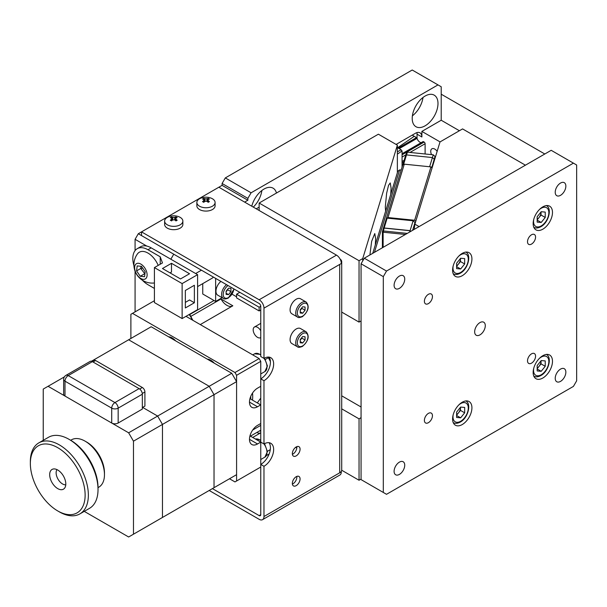 <?xml version="1.0" encoding="UTF-8"?>
<svg xmlns="http://www.w3.org/2000/svg" width="607" height="607" viewBox="0 0 607 607"><rect width="100%" height="100%" fill="white"/><g stroke="black" fill="none" stroke-linecap="round" stroke-linejoin="round"><path stroke-width="0.91" d="M425.105 125.824A18.233 10.524 120 0 0 437.01 109.761A18.233 10.524 120 0 0 434.217 95.155A18.233 10.524 120 0 0 425.105 96.058A18.233 10.524 120 0 0 413.192 112.12A18.233 10.524 120 0 0 415.985 126.726A18.233 10.524 120 0 0 425.105 125.824M412.388 115.846A18.233 10.524 120 0 0 422.996 97.469M276.458 193.034A18.233 10.524 120 0 0 273.097 188.178A18.233 10.524 120 0 0 263.977 189.081A18.233 10.524 120 0 0 251.776 206.221M253.301 207.101A18.233 10.524 120 0 0 261.875 190.499M431.539 154.641A5.698 3.285 60 0 1 431.918 148.798A5.698 3.285 60 0 1 434.771 149.079A5.698 3.285 60 0 1 437.146 151.34M458.938 131.006L458.938 130.475L441.213 120.239L441.213 86.755L412.214 70.01L225.311 177.919L251.086 192.798L247.868 198.383L247.868 200.242L222.086 185.355L218.861 187.222L336.483 255.13A6.836 3.946 60 0 1 341.316 263.499L263.977 308.151A6.836 3.946 -120 0 0 259.143 299.775L141.522 231.874L218.861 187.222M396.098 144.428L415.438 133.267A9.113 5.266 -60 0 1 419.991 132.812A9.113 5.266 -60 0 1 421.88 136.985L417.047 134.2A9.113 5.266 120 0 0 416.88 132.622M459.4 130.74L441.213 120.239L421.88 131.408L421.88 136.985M440.067 141.901L421.88 131.408M417.047 138.472L417.047 132.569M146.818 246.093L135.08 239.31L135.08 250.592M135.08 271.192L135.08 311.869M170.529 337.173L170.529 337.917L170.529 337.173M135.08 239.31L138.305 233.733L173.746 254.196L170.848 259.219M244.644 202.101L247.868 200.242M138.305 233.733L141.522 231.874L141.522 235.592L259.143 303.5A2.276 1.313 -120 0 1 260.76 306.292L260.76 356.521L263.977 358.38L263.977 308.151M247.868 198.383L222.086 183.496L222.086 185.355M222.086 183.496L225.311 177.919M437.988 84.897L251.086 192.798M369.906 254.97L371.651 241.328L374.785 233.543L375.627 238.657L375.293 244.962M385.627 211.137L385.293 207.025L386.629 193.254L388.541 185.31L390.24 182.935L391.09 188.049L390.749 194.354M341.711 312.097L359.041 322.105L359.041 260.707L259.143 203.034L378.373 134.193L397.365 145.156L362.728 258.582L362.728 260.919M259.143 210.477L259.143 203.034M359.041 260.707L362.728 258.582M359.041 322.105L361.066 320.936M361.066 406.993L341.711 395.817M341.695 470.235L359.041 480.243L359.041 418.853L341.711 408.845M359.041 418.853L361.066 417.684M359.041 480.243L361.066 479.075M397.365 172.691L397.365 145.156M525.412 165.187L462.572 128.912L440.014 141.932L414.9 224.173L419.073 226.586M414.164 229.416L414.9 224.173M544.798 153.996L441.213 94.199M542.817 378.032A13.673 7.891 120 0 0 551.748 365.983A13.673 7.891 120 0 0 549.654 355.027A13.673 7.891 120 0 0 542.817 355.702A13.673 7.891 120 0 0 533.879 367.751A13.673 7.891 120 0 0 535.981 378.707A13.673 7.891 120 0 0 542.817 378.032M462.253 424.543A13.673 7.891 120 0 0 471.184 412.494A13.673 7.891 120 0 0 469.09 401.538A13.673 7.891 120 0 0 462.253 402.213A13.673 7.891 120 0 0 453.323 414.262A13.673 7.891 120 0 0 455.417 425.219A13.673 7.891 120 0 0 462.253 424.543M462.253 275.699A13.673 7.891 120 0 0 471.184 263.65A13.673 7.891 120 0 0 469.09 252.702A13.673 7.891 120 0 0 462.253 253.377A13.673 7.891 120 0 0 453.323 265.426A13.673 7.891 120 0 0 455.417 276.382A13.673 7.891 120 0 0 462.253 275.699M542.817 229.188A13.673 7.891 120 0 0 551.748 217.139A13.673 7.891 120 0 0 549.654 206.183A13.673 7.891 120 0 0 542.817 206.866A13.673 7.891 120 0 0 533.879 218.915A13.673 7.891 120 0 0 535.981 229.863A13.673 7.891 120 0 0 542.817 229.188M560.534 381.378A7.519 4.34 120 0 0 565.451 374.754A7.519 4.34 120 0 0 564.298 368.73A7.519 4.34 120 0 0 560.534 369.102A7.519 4.34 120 0 0 555.625 375.725A7.519 4.34 120 0 0 556.778 381.75A7.519 4.34 120 0 0 560.534 381.378M479.978 334.867A7.519 4.34 120 0 0 484.887 328.243A7.519 4.34 120 0 0 483.733 322.211A7.519 4.34 120 0 0 479.978 322.583A7.519 4.34 120 0 0 475.061 329.214A7.519 4.34 120 0 0 476.214 335.239A7.519 4.34 120 0 0 479.978 334.867M399.414 474.401A7.519 4.34 120 0 0 404.33 467.777A7.519 4.34 120 0 0 403.177 461.752A7.519 4.34 120 0 0 399.414 462.124A7.519 4.34 120 0 0 394.504 468.748A7.519 4.34 120 0 0 395.658 474.773A7.519 4.34 120 0 0 399.414 474.401M399.414 288.355A7.519 4.34 120 0 0 404.33 281.724A7.519 4.34 120 0 0 403.177 275.699A7.519 4.34 120 0 0 399.414 276.071A7.519 4.34 120 0 0 394.504 282.703A7.519 4.34 120 0 0 395.658 288.727A7.519 4.34 120 0 0 399.414 288.355M560.534 195.325A7.519 4.34 120 0 0 565.451 188.701A7.519 4.34 120 0 0 564.298 182.677A7.519 4.34 120 0 0 560.534 183.048A7.519 4.34 120 0 0 555.625 189.672A7.519 4.34 120 0 0 556.778 195.704A7.519 4.34 120 0 0 560.534 195.325M531.535 363.145A5.698 3.285 120 0 0 535.26 358.122A5.698 3.285 120 0 0 534.38 353.562A5.698 3.285 120 0 0 531.535 353.843A5.698 3.285 120 0 0 527.817 358.866A5.698 3.285 120 0 0 528.689 363.426A5.698 3.285 120 0 0 531.535 363.145M428.413 422.677A5.698 3.285 120 0 0 432.138 417.662A5.698 3.285 120 0 0 431.266 413.094A5.698 3.285 120 0 0 428.413 413.375A5.698 3.285 120 0 0 424.695 418.398A5.698 3.285 120 0 0 425.568 422.965A5.698 3.285 120 0 0 428.413 422.677M428.413 303.606A5.698 3.285 120 0 0 432.138 298.591A5.698 3.285 120 0 0 431.266 294.023A5.698 3.285 120 0 0 428.413 294.304A5.698 3.285 120 0 0 424.695 299.327A5.698 3.285 120 0 0 425.568 303.887A5.698 3.285 120 0 0 428.413 303.606M531.535 244.075A5.698 3.285 120 0 0 535.26 239.052A5.698 3.285 120 0 0 534.38 234.492A5.698 3.285 120 0 0 531.535 234.772A5.698 3.285 120 0 0 527.817 239.788A5.698 3.285 120 0 0 528.689 244.355A5.698 3.285 120 0 0 531.535 244.075M383.305 276.633L361.066 263.795L361.066 479.613L386.522 494.31L573.425 386.401L576.65 380.824L576.65 165.005L573.425 163.139L386.522 271.048L383.305 276.633L383.305 492.452M361.066 263.795L364.291 258.21L386.522 271.048M573.425 163.139L551.194 150.308L364.291 258.21M386.522 494.31L361.066 479.613M300.07 449.18A5.471 3.156 120 0 0 298.94 446.676A5.471 3.156 120 0 0 294.721 448.141A5.471 3.156 120 0 0 292.339 453.641A5.471 3.156 120 0 0 293.469 456.145A5.471 3.156 120 0 0 297.68 454.681A5.471 3.156 120 0 0 300.07 449.18M296.8 446.653A5.471 3.156 -60 0 1 296.846 447.313A5.471 3.156 -60 0 1 292.384 454.302M300.07 478.946A5.471 3.156 120 0 0 298.94 476.442A5.471 3.156 120 0 0 294.721 477.906A5.471 3.156 120 0 0 292.339 483.407A5.471 3.156 120 0 0 293.469 485.911A5.471 3.156 120 0 0 297.68 484.447A5.471 3.156 120 0 0 300.07 478.946M296.8 476.419A5.471 3.156 -60 0 1 296.846 477.087A5.471 3.156 -60 0 1 292.384 484.075M341.301 262.983A6.836 3.946 0 0 0 341.711 261.64L341.711 470.015A6.836 3.946 180 0 1 341.043 471.715L341.316 471.874A6.836 3.946 60 0 1 339.905 475.008L262.565 519.653A6.836 3.946 -120 0 0 263.977 516.527L339.708 472.807L339.708 264.432M212.42 488.62L259.143 515.593A2.276 1.313 -120 0 0 260.76 514.668L259.143 515.593M296.8 448.034L295.601 447.344M231.753 373.267L151.196 326.756L128.638 339.776L209.195 386.287L157.638 416.061L162.471 424.43L133.472 441.175L128.638 432.806L157.638 416.061L162.471 424.43L162.471 517.452L157.638 520.245L214.028 487.687L128.638 536.99L162.471 517.452L162.471 424.43L214.028 394.664L209.195 386.287L231.753 373.267L236.586 381.636L214.028 394.664L214.028 487.687L236.586 474.666L209.195 490.479L259.143 519.319A6.836 3.946 -120 0 0 262.565 519.653M341.316 471.874L339.708 472.807A6.836 3.946 180 0 0 341.043 471.715M269.007 442.693A13.673 7.891 -60 0 1 269.189 453.869A13.673 7.891 -60 0 1 260.76 464.431L263.977 466.29L263.977 516.527M229.499 478.756L234.977 481.92L260.76 467.033L260.76 514.668M263.977 466.29A13.673 7.891 120 0 0 272.907 454.248A13.673 7.891 120 0 0 270.813 443.292A13.673 7.891 120 0 0 263.977 443.967L260.76 442.108L257.535 443.967A11.396 6.578 -60 0 1 251.837 444.529A11.396 6.578 -60 0 1 249.477 439.316A11.396 6.578 -60 0 1 257.535 425.363L260.76 423.504L260.76 442.108L249.955 435.872M269.007 357.113A13.673 7.891 -60 0 1 269.189 368.282A13.673 7.891 -60 0 1 260.76 378.851L263.977 380.71L263.977 443.967M249.477 402.107L257.535 406.758A11.396 6.578 120 0 1 251.837 407.32A11.396 6.578 120 0 1 249.477 402.107A11.396 6.578 120 0 1 257.535 388.154L260.76 386.295L260.76 404.899L249.955 398.662M263.977 380.71A13.673 7.891 120 0 0 272.907 368.661A13.673 7.891 120 0 0 270.813 357.705A13.673 7.891 120 0 0 263.977 358.38M341.711 261.64A6.836 3.946 0 0 0 340.102 259.098M260.76 306.292L259.143 307.218L259.143 310.943L236.586 297.916L236.586 294.198L239.811 292.339M260.76 310.01L259.143 310.943M259.143 307.218L236.586 294.198M266.503 455.531L269.129 454.021M267.399 451.297L270.29 449.628M260.76 432.806L252.702 437.457M404.095 160.423A13.673 7.891 120 0 0 402.547 161.174A13.673 7.891 120 0 0 402.062 161.47M410.006 152.448L425.105 143.73A1.366 0.789 60 0 0 424.134 142.053L423.466 141.666A0.91 0.524 60 0 0 423.011 141.621A0.91 0.524 60 0 0 422.882 141.757M421.228 142.653A4.583 2.648 60 0 1 417.009 138.373A0.91 0.524 60 0 0 416.44 137.614L398.306 148.123M416.44 137.614L414.247 136.302L397.615 147.721M414.247 136.302L412.214 135.126M425.105 143.73L425.105 153.981M397.365 154.117L402.062 150.968L401.098 149.732L402.062 151.409L402.062 167.084M397.365 147.577L401.098 149.732L397.365 151.887M256.245 208.8L259.143 207.124M268.825 357.447A34.182 19.735 60 0 1 270.244 360.057M270.411 361.597A36.458 21.048 -120 0 0 268.355 357.72M252.535 393.048A36.458 21.048 60 0 1 252.497 400.127M257.3 402.904L260.76 398.101M250.737 399.11A36.458 21.048 -120 0 0 250.744 396.371M209.195 490.479L214.028 487.687L214.028 394.664L209.195 386.287L128.638 339.776L91.437 361.256M157.638 416.061L142.653 407.411L157.638 416.061M236.586 381.636L236.586 474.666M64.995 396.06L111.718 423.033L111.718 408.154L64.995 381.173L64.995 396.06A4.56 2.633 180 0 1 63.659 394.201L63.659 379.314A4.56 2.633 0 0 0 64.995 381.173A4.56 2.633 -60 0 1 68.212 375.596L114.943 402.57L139.109 388.617A4.56 2.633 60 0 1 142.334 394.201L142.334 409.08L118.16 423.033A4.56 2.633 180 0 1 111.718 423.033M92.385 361.635L68.212 375.596A4.56 2.633 60 0 0 65.935 375.369L90.102 361.415A4.56 2.633 60 0 1 92.385 361.635L139.109 388.617M91.93 361.415L93.781 360.346A3.65 2.102 60 0 1 95.603 360.52L142.334 387.501A3.65 2.102 60 0 1 144.906 391.963L144.906 406.106L142.334 407.593M43.241 440.325L43.241 389.079L48.074 386.287L128.638 432.806M128.638 536.99L84.252 511.367M133.472 441.175L133.472 534.198M64.357 376.894L48.074 386.287M56.975 469.613A9.113 5.266 -120 0 0 62.574 483.969A9.113 5.266 -120 0 0 65.761 484.834M200.28 324.586L232.83 305.791L221.016 298.97L191.061 316.262M232.398 306.042A11.396 6.578 60 0 1 226.919 305.359A11.396 6.578 60 0 1 221.016 298.97M252.702 430.014L260.76 425.363M269.129 357.273L265.396 359.427M259.143 358.57L260.76 361.362L236.586 375.316L234.977 372.523L259.143 358.57L185.992 316.338M154.413 300.708L132.501 313.364L234.977 372.523M132.501 313.364L130.892 314.289L130.892 338.478M260.76 442.108L260.76 467.033L234.977 481.92M236.586 375.316L236.586 480.987M214.317 363.198A11.396 6.578 -120 0 0 207.298 359.147M175.651 340.876A11.396 6.578 -120 0 0 168.625 336.824M250.448 436.152L260.76 430.196M189.816 314.502L214.028 300.526M260.76 386.295L260.76 361.362M260.76 423.504L260.76 404.899L257.535 406.758M401.151 170.066L399.611 169.914L397.82 171.22L372.736 253.331M399.611 169.914L374.436 252.353M432.07 167.942L430.94 166.887L404.277 164.171L403.473 164.763L406.478 154.914L405.582 155.567L383.26 228.634L384.163 227.982L410.104 230.622L413.109 220.781L387.167 218.141L384.163 227.982M415.772 221.32L414.634 220.265L430.94 166.887M434.301 158.913L431.759 167.653M434.301 160.643L434.301 159.307L432.419 157.554L433.231 154.815L407.403 152.182L406.447 152.873L405.643 155.521M429.612 166.75L432.419 157.554L406.478 154.914M382.395 247.762L382.395 231.646L383.26 228.793L384.216 228.103L383.343 230.956L407.282 233.392M383.131 232.564L382.395 231.646L383.343 230.956L383.563 232.253L383.131 232.564L383.131 247.33M412.616 230.311L414.991 222.534L413.109 220.781M410.104 230.622L410.856 231.328M414.991 222.534L414.991 223.869M384.216 228.103L410.044 230.728L410.749 231.388M410.044 230.728L409.649 232.026M405.4 234.477L383.563 232.253M435.037 158.237L435.037 156.492L433.231 154.815M406.569 154.922L407.403 152.182M434.202 159.224L435.037 156.492M387.167 218.141L387.979 217.549L404.277 164.171M414.634 220.265L387.979 217.549M85.132 441.175L86.74 442.108A25.062 14.469 60 0 1 104.465 472.8L104.465 474.666A27.345 15.79 -120 0 0 85.132 441.175A27.345 15.79 -120 0 0 71.459 439.825L70.678 440.272M65.799 483.969A11.396 6.578 60 0 1 63.439 489.181A11.396 6.578 60 0 1 54.66 486.131A11.396 6.578 60 0 1 49.683 474.666A11.396 6.578 60 0 1 52.043 469.446A11.396 6.578 60 0 1 60.821 472.504A11.396 6.578 60 0 1 65.799 483.969M85.132 495.13A38.734 22.368 -120 0 0 57.741 447.685A38.734 22.368 -120 0 0 30.35 463.498L30.35 461.639A41.018 23.681 60 0 1 38.848 442.867A41.018 23.681 60 0 1 70.45 453.854A41.018 23.681 60 0 1 88.356 495.13A41.018 23.681 60 0 1 79.858 513.909A41.018 23.681 60 0 1 59.349 511.876L57.741 510.942A38.734 22.368 -120 0 0 85.132 495.13M69.023 439.316L70.632 440.242A38.734 22.368 60 0 1 98.023 487.687L98.023 489.546A41.018 23.681 -120 0 0 69.023 439.316A41.018 23.681 -120 0 0 48.514 437.283L38.848 442.867M79.858 513.909L89.525 508.325A41.018 23.681 -120 0 0 98.023 489.546M30.35 463.498A38.734 22.368 -120 0 0 57.741 510.942M98.023 487.633L98.804 487.178A27.345 15.79 -120 0 0 104.465 474.666M197.594 286.603L212.275 278.127A6.153 3.551 -120 0 0 213.239 276.997M236.586 296.8L232.14 294.236M202.753 283.628L202.753 294.008L215.644 301.451L215.644 278.385M215.644 301.451L222.132 297.711M259.47 430.947A2.276 1.313 180 0 1 260.76 431.319M260.76 430.947A2.276 1.313 -0 0 0 259.978 430.651M257.027 432.351A2.276 1.313 -0 0 0 260.737 432.814M170.043 272.892L171.493 272.057L171.493 263.309L189.543 273.734L180.514 278.939L162.471 268.522L171.493 263.309M160.218 264.242L160.218 256.799L147.971 249.735A21.42 12.368 60 0 0 137.258 248.673A21.42 12.368 60 0 0 133.935 265.684M154.413 267.588L154.413 302.567L182.13 318.569L197.594 309.638L197.594 274.66L182.13 283.59L154.413 267.588L162.471 262.937L160.218 256.799M194.377 302.756L185.347 307.961L185.347 290.472L194.377 285.267L194.377 302.756L189.543 299.964L185.347 302.385M154.413 288.431L147.971 284.706A21.42 12.368 60 0 1 142.281 280.146M182.13 318.569L182.13 283.59M137.258 248.673L140.483 246.806A21.42 12.368 60 0 1 151.196 247.868L197.594 274.66M541.027 211.949A5.698 3.285 -60 0 1 541.042 212.351A5.698 3.285 -60 0 1 539.031 217.541A5.698 3.285 -60 0 1 537.172 219.233M537.172 216.737L541.201 211.729L545.23 212.086L545.23 217.458L541.201 222.465L537.172 222.109L537.172 216.737M537.172 220.144L541.201 222.465M541.042 211.926L541.042 215.037L545.23 217.458M541.042 215.037L537.172 219.848M460.463 258.461A5.698 3.285 -60 0 1 460.478 258.863A5.698 3.285 -60 0 1 458.467 264.053A5.698 3.285 -60 0 1 456.616 265.745M460.478 258.438L460.478 261.549L464.666 263.969L460.645 268.977L456.616 268.62L456.616 263.248L460.645 258.241L464.666 258.597L464.666 263.969M460.478 261.549L456.616 266.359M456.616 266.655L460.645 268.977M460.463 407.297A5.698 3.285 -60 0 1 460.478 407.707A5.698 3.285 -60 0 1 458.467 412.897A5.698 3.285 -60 0 1 456.616 414.581M460.645 407.077L464.666 407.434L464.666 412.806L460.645 417.821L456.616 417.457L456.616 412.085L460.645 407.077M456.616 415.492L460.645 417.821M460.478 407.274L460.478 410.393L464.666 412.806M460.478 410.393L456.616 415.203M541.027 360.786A5.698 3.285 -60 0 1 541.042 361.195A5.698 3.285 -60 0 1 539.031 366.385A5.698 3.285 -60 0 1 537.172 368.07M541.201 360.566L545.23 360.922L545.23 366.294L541.201 371.309L537.172 370.945L537.172 365.573L541.201 360.566M537.172 368.98L541.201 371.309M541.042 360.763L541.042 363.874L545.23 366.294M541.042 363.874L537.172 368.692M226.548 284.683A8.657 5 -60 0 0 221.874 292.255A8.657 5 -60 0 0 223.399 298.439L217.754 295.184A8.657 5 -60 0 1 216.229 289A8.657 5 -60 0 1 220.91 281.428M230.948 288.401L230.948 291.626L228.528 294.63L226.115 294.41L226.115 291.193L228.528 288.181L230.948 288.401M227.724 289.19L227.724 289.759L230.948 291.626M227.724 289.759L226.115 291.77M226.115 293.234L228.528 294.63M170.317 217.678A14.143 11.154 -95.1 0 1 170.916 217.298A14.143 11.154 -95.1 0 1 171.538 216.972A14.56 8.407 60 0 1 172.783 217.374L174.717 217.374A14.56 8.407 -60 0 1 175.962 216.972A14.143 11.154 95.1 0 1 177.183 217.678A14.56 8.407 120 0 0 175.939 218.08L175.939 219.195A14.56 8.407 60 0 1 177.183 220.227A14.143 2.989 141.2 0 0 176.584 220.569A14.143 2.989 141.2 0 0 175.962 220.933A14.56 8.407 -120 0 0 174.717 219.901L172.783 219.901A14.56 8.407 120 0 0 171.538 220.933A14.143 2.989 -141.2 0 0 170.317 220.227A14.56 8.407 -60 0 1 171.561 219.195L171.561 218.08A14.56 8.407 -120 0 0 170.317 217.678M167.304 224.81A9.113 5.266 180 0 1 164.634 221.085A9.113 5.266 180 0 1 167.304 217.367A9.113 5.266 180 0 1 169.474 216.441A14.583 14.583 0 0 1 178.026 216.441A9.113 5.266 180 0 1 180.196 217.367A9.113 5.266 180 0 1 182.866 221.085A9.113 5.266 180 0 1 180.196 224.81A9.113 5.266 180 0 1 167.304 224.81M171.561 220.918L171.561 218.08M182.866 221.085L182.866 224.431A9.113 5.266 180 0 1 177.236 229.287A9.113 5.266 180 0 1 167.304 228.149A9.113 5.266 180 0 1 164.634 224.431L164.634 221.085M172.699 219.962L171.538 216.972M174.801 219.962L175.962 216.972M175.939 218.08L175.939 220.918M202.541 199.073A14.143 11.154 -95.1 0 1 203.14 198.694A14.143 11.154 -95.1 0 1 203.762 198.36A14.56 8.407 60 0 1 205.007 198.77L206.941 198.77A14.56 8.407 -60 0 1 208.186 198.36A14.143 11.154 95.1 0 1 209.407 199.073A14.56 8.407 120 0 0 208.163 199.475L208.163 200.591A14.56 8.407 60 0 1 209.407 201.623A14.143 2.989 141.2 0 0 208.808 201.964A14.143 2.989 141.2 0 0 208.186 202.328A14.56 8.407 -120 0 0 206.941 201.296L205.007 201.296A14.56 8.407 120 0 0 203.762 202.328A14.143 2.989 -141.2 0 0 202.541 201.623A14.56 8.407 -60 0 1 203.785 200.591L203.785 199.475A14.56 8.407 -120 0 0 202.541 199.073M199.528 206.205A9.113 5.266 180 0 1 196.858 202.48A9.113 5.266 180 0 1 199.528 198.762A9.113 5.266 180 0 1 201.699 197.836A14.583 14.583 0 0 1 210.25 197.836A9.113 5.266 180 0 1 212.42 198.762A9.113 5.266 180 0 1 215.09 202.48A9.113 5.266 180 0 1 212.42 206.205A9.113 5.266 180 0 1 199.528 206.205M203.785 202.313L203.785 199.475M215.09 202.48L215.09 205.826A9.113 5.266 180 0 1 209.461 210.682A9.113 5.266 180 0 1 199.528 209.544A9.113 5.266 180 0 1 196.858 205.826L196.858 202.48M207.025 201.357L208.186 198.36M205.007 201.296L205.007 198.77M204.923 201.357L203.762 198.36M208.163 199.475L208.163 202.313M207.313 200.621A9.113 5.266 180 0 1 207.769 200.667M158.215 265.396A17.315 10 -120 0 0 143.298 251.45A17.315 10 -120 0 0 137.44 253.931A18.347 18.347 0 0 0 154.216 282.991A17.315 10 -120 0 0 154.413 282.961M138.502 263.286A8.817 5.091 -120 0 0 135.118 270.737A8.817 5.091 -120 0 0 143.26 279.341A8.817 5.091 -120 0 0 146.644 271.89A8.817 5.091 -120 0 0 138.502 263.286M144.914 273.909L140.771 268.461L141.036 266.298M145.081 272.52L144.458 273.863L140.27 276.284L136.583 270.881L137.19 265.912L141.492 266.344L145.179 271.746L144.565 276.716L140.27 276.284M142.751 268.188L140.771 268.461L136.583 270.881M260.76 330.823A6.153 3.551 -120 0 0 257.535 327.317A6.153 3.551 -120 0 0 254.454 327.006A6.153 3.551 -120 0 0 253.514 331.938A6.153 3.551 -120 0 0 257.535 337.363A6.153 3.551 -120 0 0 260.608 337.667A6.153 3.551 -120 0 0 260.76 337.575L260.608 337.667M297.513 317.044L291.876 313.789A8.657 5 -60 0 1 290.548 306.854A8.657 5 -60 0 1 296.201 299.221A8.657 5 -60 0 1 300.533 298.788L306.171 302.043A8.657 5 -60 0 0 301.846 302.476A8.657 5 -60 0 0 296.186 310.109A8.657 5 -60 0 0 297.513 317.044C298.022 317.825 299.653 317.704 302.415 316.672C308.47 311.262 309.729 306.391 306.171 302.043M302.65 313.235L300.23 313.015L300.23 309.798L302.65 306.785L305.063 307.005L305.063 310.23L302.65 313.235L300.23 311.839M301.846 307.787L301.846 308.364L305.063 310.23M301.846 308.364L300.23 310.374M297.513 346.809L291.876 343.554A8.657 5 -60 0 1 290.548 336.619A8.657 5 -60 0 1 296.201 328.986A8.657 5 -60 0 1 300.533 328.562L306.171 331.817A8.657 5 -60 0 0 301.846 332.241A8.657 5 -60 0 0 296.186 339.874A8.657 5 -60 0 0 297.513 346.809C298.022 347.599 299.653 347.47 302.415 346.438C308.47 341.028 309.729 336.157 306.171 331.817M302.65 343.001L300.23 342.788L300.23 339.563L302.65 336.559L305.063 336.771L305.063 339.996L302.65 343.001L300.23 341.604M301.846 337.56L301.846 338.137L305.063 339.996M301.846 338.137L300.23 340.14M259.143 299.775L336.483 255.13M402.062 154.026L423.466 141.666M424.134 142.053L402.062 154.8M399.216 148.647L417.009 138.373M402.062 157.031L405.848 154.846M142.334 394.201L118.16 408.154A4.56 2.633 0 0 1 111.718 408.154A4.56 2.633 -60 0 1 114.943 402.57A4.56 2.633 -120 0 1 118.16 408.154L118.16 423.033M93.03 362.015L95.603 360.52M139.701 389.019L142.334 387.501M142.273 393.488L144.906 391.963M249.477 439.316L257.535 443.967M151.196 247.868L147.971 249.735M403.587 162.092A10.82 6.252 120 0 0 402.062 162.676M533.758 219.355A10.82 6.252 120 0 0 541.201 225.933A10.82 6.252 120 0 0 548.857 212.678A10.82 6.252 120 0 0 541.201 208.262A10.82 6.252 120 0 0 539.433 209.521M453.194 265.866A10.82 6.252 120 0 0 460.645 272.444A10.82 6.252 120 0 0 468.293 259.189A10.82 6.252 120 0 0 460.645 254.773A10.82 6.252 120 0 0 458.877 256.033M453.194 414.702A10.82 6.252 120 0 0 460.645 421.288A10.82 6.252 120 0 0 468.293 408.033A10.82 6.252 120 0 0 460.645 403.609A10.82 6.252 120 0 0 458.877 404.869M533.758 368.191A10.82 6.252 120 0 0 541.201 374.777A10.82 6.252 120 0 0 548.857 361.514A10.82 6.252 120 0 0 541.201 357.098A10.82 6.252 120 0 0 539.433 358.358M228.073 285.556A7.519 4.34 120 0 0 223.217 294.744A7.519 4.34 120 0 0 228.528 297.544A7.519 4.34 120 0 0 233.832 288.879M264.531 443.664L267.414 451.593L264.88 457.147A10.251 5.918 -120 0 0 264.007 443.952M260.76 440.561A10.251 5.918 -120 0 0 259.75 439.9A10.251 5.918 -120 0 0 255.456 439.043M264.531 358.084L267.414 366.006L264.88 371.567A10.251 5.918 -120 0 0 264.007 358.365M260.76 354.974A10.251 5.918 -120 0 0 259.75 354.313A10.251 5.918 -120 0 0 254.621 353.805L252.755 354.883M192.108 319.866A10.251 5.918 -120 0 0 189.103 314.547M172.783 219.901L172.783 217.374M174.717 217.374L174.717 219.901M206.941 198.77L206.941 201.296M302.65 303.872A7.519 4.34 120 0 0 297.331 313.083A7.519 4.34 120 0 0 302.65 316.148A7.519 4.34 120 0 0 307.969 306.945A7.519 4.34 120 0 0 302.65 303.872M302.65 333.638A7.519 4.34 120 0 0 297.331 342.849A7.519 4.34 120 0 0 302.65 345.922A7.519 4.34 120 0 0 307.969 336.71A7.519 4.34 120 0 0 302.65 333.638M402.062 153.715L423.011 141.621M65.935 375.369A4.56 4.56 0 0 0 63.659 379.314M195.636 273.529L201.433 270.183M533.728 227.253C535.678 228.391 538.045 228.217 540.852 226.715C548.751 222.648 552.287 208.011 546.262 205.545M453.163 273.765C455.113 274.903 457.488 274.728 460.288 273.226C468.187 269.159 471.73 254.53 465.698 252.057M453.163 422.601C455.113 423.747 457.488 423.565 460.288 422.07C468.187 418.003 471.73 403.367 465.698 400.901M533.728 376.09C535.678 377.235 538.045 377.053 540.852 375.558C548.751 371.492 552.287 356.855 546.262 354.382M223.399 298.439C223.907 299.221 225.538 299.099 228.293 298.067L234.105 289.038M255.426 439.028L260.76 440.007M260.76 459.529L264.88 457.147M254.621 353.805L260.76 354.42M260.76 373.942L264.88 371.567M189.604 314.251L192.829 320.284M171.956 220.569L171.956 218.566M175.537 220.569L175.537 218.566M204.187 201.964L204.187 199.961M207.769 201.964L207.769 199.961M254.454 327.006L260.76 323.372"/></g></svg>

